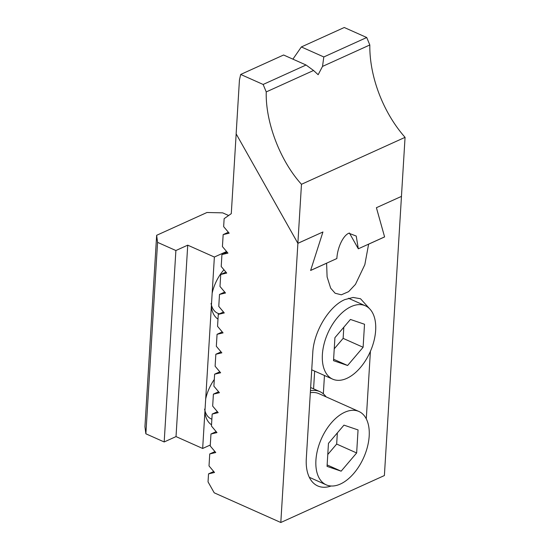 <?xml version="1.0" encoding="UTF-8"?>
<svg xmlns="http://www.w3.org/2000/svg" width="550" height="550" viewBox="0 0 550 550"><rect width="100%" height="100%" fill="white"/><g stroke="black" fill="none" stroke-linecap="round" stroke-linejoin="round"><path stroke-width="0.82" d="M331.127 486.001A44.619 25.719 114 0 1 317.728 485.939A44.619 25.719 114 0 1 306.302 458.597L312.764 352.914C313.658 331.788 329.017 306.24 344.795 299.619L353.1 297.454L360.525 298.746L369.524 308.674M225.926 272.126L220.722 274.484L226.724 273.068L221.21 266.516L221.939 254.547L227.947 253.131L222.427 246.579L223.163 234.603L229.164 233.186L223.651 226.634L224.139 218.659L231.282 213.647L236.163 133.891L297.887 243.334L280.809 522.5L214.211 492.814L208.038 481.869L208.526 473.887L214.528 472.471L209.014 465.926L209.742 453.949L215.751 452.533L210.231 445.981L210.966 434.012L216.171 431.647M214.954 451.591L209.742 453.949M324.459 375.485L323.338 393.834M370.411 351.333L366.279 418.846M210.966 434.012L216.968 432.596L211.454 426.044L212.183 414.067L218.192 412.651L212.671 406.099L213.4 394.13L219.409 392.714L213.888 386.162L214.624 374.186L220.626 372.769L215.112 366.217L215.841 354.248L221.849 352.832L216.329 346.28L217.064 334.304L223.066 332.887L217.553 326.343L218.281 314.366L223.492 312.008M218.281 314.366L224.283 312.95L218.769 306.398L219.498 294.429L225.507 293.012L219.986 286.461L220.722 274.484M221.939 254.547L227.15 252.182M228.367 232.244L223.163 234.603M212.183 414.067L217.394 411.709M213.4 394.13L218.611 391.765M214.624 374.186L219.828 371.828M215.841 354.248L221.052 351.883M224.709 292.064L219.498 294.429M222.269 331.946L217.064 334.304M401.466 196.384L376.399 207.708L401.466 196.384L384.388 475.551L280.809 522.5M213.737 471.529L208.526 473.887M297.887 243.334L322.933 231.983L310.613 270.469L326.597 263.223L327.106 276.918L330.674 288.166L335.136 293.246L341.351 294.807L348.618 291.651L355.451 284.384L364.829 264.681L368.617 244.173L384.601 236.933L376.42 207.735M313.576 388.829L314.655 371.119M384.601 236.933L376.399 207.708M322.933 231.983L297.866 243.306L236.143 133.856L239.436 80.039L240.687 74.449L263.141 84.459L266.241 91.919C265.375 122.1 280.163 160.875 301.476 184.298L297.866 243.306M310.626 270.421L336.861 258.534C337.418 247.548 343.159 235.517 348.837 233.228L356.235 236.067L358.318 248.806L384.581 236.899M292.903 59.146L301.352 46.949L344.266 27.5L366.726 37.51L369.82 44.969C369.387 76.491 383.171 112.633 405.061 137.349L401.452 196.357M405.061 137.349L301.476 184.298M240.687 74.449L283.594 55L306.054 65.01L263.141 84.459M301.352 46.949L323.812 56.959L322.52 66.412L318.154 74.711L313.548 70.483L306.054 65.01M366.726 37.51L323.812 56.959M322.52 66.412L369.82 44.969M266.241 91.919L313.548 70.483M349.401 233.001L358.318 248.806M217.992 319.11A32.127 18.514 114 0 1 211.337 306.632L205.693 398.874A32.127 18.514 114 0 1 214.301 379.479M228.635 215.504L222.681 212.857L206.958 212.499L156.647 235.304L157.575 242.364L175.89 250.532L187.729 245.163L214.369 257.043L212.163 293.191A32.127 18.514 114 0 1 223.946 269.775M214.369 257.043L226.579 251.508M157.575 242.364L145.867 433.799L144.939 426.731L156.647 235.304M145.867 433.799L164.182 441.959L176.021 436.59L202.661 448.47L210.292 445.012M175.89 250.532L164.182 441.959M187.729 245.163L176.021 436.59M205.693 398.874L202.661 448.47M211.337 306.632L212.163 293.191M204.875 412.314A32.127 18.514 114 0 0 211.53 424.799M219.519 313.803A26.771 15.434 -66 0 1 217.573 313.191A26.771 15.434 -66 0 1 211.062 303.442M211.874 419.176A26.771 15.434 -66 0 1 211.104 418.873A26.771 15.434 -66 0 1 204.6 409.131M326.088 396.853A42.384 24.434 114 0 0 319.846 391.627A42.384 24.434 114 0 0 310.454 390.679M375.65 330.399A40.157 23.148 114 0 0 365.365 305.793A40.157 23.148 114 0 0 338.236 316.69A40.157 23.148 114 0 0 322.382 354.544A40.157 23.148 114 0 0 332.668 379.149A40.157 23.148 114 0 0 359.796 368.252A40.157 23.148 114 0 0 375.65 330.399M363.11 347.277L364.519 324.252L350.426 319.447L334.923 337.666L333.52 360.69L347.607 365.496L363.11 347.277L343.131 338.367L343.812 327.216M334.242 348.817L343.131 338.367M333.603 359.253L347.607 365.496M358.902 411.476A40.157 23.148 114 0 0 331.774 422.373A40.157 23.148 114 0 0 315.92 460.226A40.157 23.148 114 0 0 326.205 484.832A40.157 23.148 114 0 0 353.334 473.935A40.157 23.148 114 0 0 369.188 436.081A40.157 23.148 114 0 0 358.902 411.476L318.938 393.663A40.157 23.148 114 0 0 310.331 392.714M356.647 452.959L358.057 429.935L343.963 425.129L328.46 443.348L327.051 466.373L341.144 471.178L356.647 452.959L336.669 444.056L337.349 432.905M327.779 454.499L336.669 444.056M327.14 464.936L341.144 471.178M319.846 391.627L310.647 387.523M348.466 298.258L365.365 305.793M217.573 313.191L219.237 313.933M311.733 369.813L332.668 379.149M211.104 418.873L211.867 419.217M309.306 477.297L326.205 484.832"/></g></svg>
